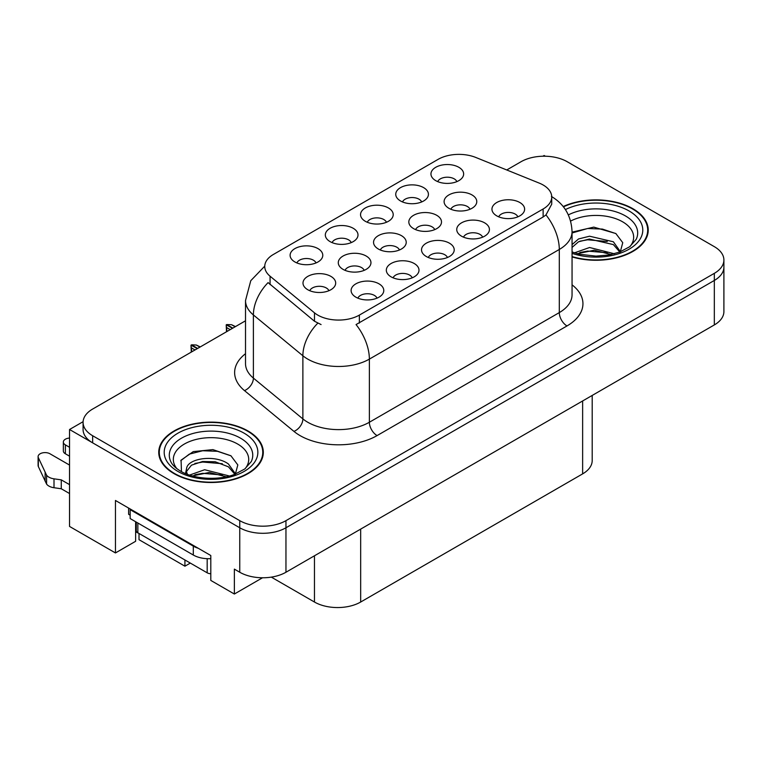 <?xml version="1.0" encoding="UTF-8"?>
<svg xmlns="http://www.w3.org/2000/svg" width="762" height="762" viewBox="0 0 762 762"><rect width="100%" height="100%" fill="white"/><g stroke="black" fill="none" stroke-linecap="round" stroke-linejoin="round"><path stroke-width="1.14" d="M135.646 521.741A34.852 20.126 120 0 0 135.626 522.789L135.626 541.287L115.453 552.945L115.453 500.472L210.798 555.517L210.798 580.425L234.363 594.027L234.363 569.128L239.754 572.243A32.671 18.869 0 0 0 285.96 572.243L714.327 324.926A32.671 18.869 0 0 0 723.9 311.582L723.9 267.119A32.671 18.869 0 0 1 714.327 280.454A32.671 18.869 0 0 0 723.9 267.119L723.9 260.004A32.671 18.869 0 0 0 714.327 246.659L567.223 161.735A32.671 18.869 0 0 0 521.018 161.735L506.749 169.974M470.002 209.245A9.801 5.658 0 0 0 467.363 206.492A9.801 5.658 0 0 0 457.714 205.054A9.801 5.658 0 0 0 450.875 209.245M471.992 194.929A16.335 9.43 0 0 0 451.056 193.881A16.335 9.43 0 0 0 445.646 205.607A16.335 9.43 0 0 0 448.885 208.274A16.335 9.43 0 0 0 475.231 205.607A16.335 9.43 0 0 0 471.992 194.929M377.009 298.152A9.801 5.658 0 0 0 374.38 295.399A9.801 5.658 0 0 0 364.722 293.961A9.801 5.658 0 0 0 357.883 298.152M379 283.835A16.335 9.43 0 0 0 358.064 282.778A16.335 9.43 0 0 0 352.654 294.503A16.335 9.43 0 0 0 355.892 297.17A16.335 9.43 0 0 0 382.238 294.503A16.335 9.43 0 0 0 379 283.835M412.223 277.825A9.801 5.658 0 0 0 409.594 275.063A9.801 5.658 0 0 0 399.936 273.634A9.801 5.658 0 0 0 393.097 277.825M414.214 263.509A16.335 9.43 0 0 0 393.278 262.452A16.335 9.43 0 0 0 387.868 274.177A16.335 9.43 0 0 0 391.106 276.844A16.335 9.43 0 0 0 417.452 274.177A16.335 9.43 0 0 0 414.214 263.509M482.641 237.163A9.801 5.658 0 0 0 480.012 234.41A9.801 5.658 0 0 0 470.354 232.972A9.801 5.658 0 0 0 463.525 237.163M484.632 222.847A16.335 9.43 0 0 0 463.696 221.799A16.335 9.43 0 0 0 458.286 233.515A16.335 9.43 0 0 0 461.534 236.182A16.335 9.43 0 0 0 487.88 233.515A16.335 9.43 0 0 0 484.632 222.847M386.439 222.275A9.801 5.658 0 0 0 383.8 219.523A9.801 5.658 0 0 0 374.152 218.084A9.801 5.658 0 0 0 367.313 222.275M388.43 207.959A16.335 9.43 0 0 0 367.494 206.912A16.335 9.43 0 0 0 362.083 218.627A16.335 9.43 0 0 0 365.322 221.294A16.335 9.43 0 0 0 391.668 218.627A16.335 9.43 0 0 0 388.43 207.959M434.721 229.61A9.801 5.658 0 0 0 432.092 226.857A9.801 5.658 0 0 0 422.434 225.419A9.801 5.658 0 0 0 415.604 229.61M436.712 215.294A16.335 9.43 0 0 0 415.776 214.246A16.335 9.43 0 0 0 410.366 225.971A16.335 9.43 0 0 0 413.614 228.638A16.335 9.43 0 0 0 439.96 225.971A16.335 9.43 0 0 0 436.712 215.294M456.857 181.623A9.801 5.658 0 0 0 454.228 178.86A9.801 5.658 0 0 0 444.57 177.432A9.801 5.658 0 0 0 437.731 181.623M458.848 167.297A16.335 9.43 0 0 0 437.912 166.249A16.335 9.43 0 0 0 432.502 177.975A16.335 9.43 0 0 0 435.74 180.642A16.335 9.43 0 0 0 462.096 177.975A16.335 9.43 0 0 0 458.848 167.297M364.179 270.348A9.801 5.658 0 0 0 361.55 267.586A9.801 5.658 0 0 0 351.892 266.157A9.801 5.658 0 0 0 345.053 270.348M366.17 256.022A16.335 9.43 0 0 0 345.234 254.975A16.335 9.43 0 0 0 339.823 266.7A16.335 9.43 0 0 0 343.062 269.367A16.335 9.43 0 0 0 369.408 266.7A16.335 9.43 0 0 0 366.17 256.022M399.45 249.984A9.801 5.658 0 0 0 396.821 247.221A9.801 5.658 0 0 0 387.163 245.793A9.801 5.658 0 0 0 380.324 249.984M401.441 235.658A16.335 9.43 0 0 0 380.505 234.61A16.335 9.43 0 0 0 375.095 246.336A16.335 9.43 0 0 0 378.333 249.003A16.335 9.43 0 0 0 404.679 246.336A16.335 9.43 0 0 0 401.441 235.658M351.225 242.611A9.801 5.658 0 0 0 348.596 239.849A9.801 5.658 0 0 0 338.938 238.42A9.801 5.658 0 0 0 332.099 242.611M353.216 228.286A16.335 9.43 0 0 0 332.28 227.238A16.335 9.43 0 0 0 326.869 238.963A16.335 9.43 0 0 0 330.108 241.63A16.335 9.43 0 0 0 356.454 238.963A16.335 9.43 0 0 0 353.216 228.286M447.437 257.489A9.801 5.658 0 0 0 444.798 254.737A9.801 5.658 0 0 0 435.14 253.298A9.801 5.658 0 0 0 428.311 257.489M449.428 243.173A16.335 9.43 0 0 0 428.492 242.125A16.335 9.43 0 0 0 423.072 253.851A16.335 9.43 0 0 0 426.32 256.518A16.335 9.43 0 0 0 452.666 253.851A16.335 9.43 0 0 0 449.428 243.173M316.011 262.938A9.801 5.658 0 0 0 313.382 260.175A9.801 5.658 0 0 0 303.724 258.747A9.801 5.658 0 0 0 296.885 262.938M318.002 248.622A16.335 9.43 0 0 0 297.066 247.564A16.335 9.43 0 0 0 291.656 259.29A16.335 9.43 0 0 0 294.894 261.957A16.335 9.43 0 0 0 321.24 259.29A16.335 9.43 0 0 0 318.002 248.622M421.643 201.949A9.801 5.658 0 0 0 419.014 199.187A9.801 5.658 0 0 0 409.356 197.758A9.801 5.658 0 0 0 402.527 201.949M423.634 187.633A16.335 9.43 0 0 0 402.698 186.576A16.335 9.43 0 0 0 397.288 198.301A16.335 9.43 0 0 0 400.536 200.968A16.335 9.43 0 0 0 426.882 198.301A16.335 9.43 0 0 0 423.634 187.633M328.908 290.713A9.801 5.658 0 0 0 326.269 287.95A9.801 5.658 0 0 0 316.621 286.522A9.801 5.658 0 0 0 309.782 290.713M330.898 276.387A16.335 9.43 0 0 0 309.963 275.339A16.335 9.43 0 0 0 304.543 287.064A16.335 9.43 0 0 0 307.791 289.731A16.335 9.43 0 0 0 334.137 287.064A16.335 9.43 0 0 0 330.898 276.387M517.855 216.837A9.801 5.658 0 0 0 515.226 214.074A9.801 5.658 0 0 0 505.568 212.646A9.801 5.658 0 0 0 498.729 216.837M519.846 202.521A16.335 9.43 0 0 0 498.91 201.463A16.335 9.43 0 0 0 493.5 213.189A16.335 9.43 0 0 0 496.738 215.856A16.335 9.43 0 0 0 523.084 213.189A16.335 9.43 0 0 0 519.846 202.521M543.125 184.985A29.404 16.983 0 0 0 539.191 183.09L475.774 157.448A29.404 16.983 0 0 0 438.112 159.353L273.368 254.47A29.404 16.983 0 0 0 264.747 266.471A29.404 16.983 0 0 0 270.072 276.215L314.477 312.83A29.404 16.983 0 0 0 359.359 315.097L543.125 208.998A29.404 16.983 0 0 0 551.736 196.996A29.404 16.983 0 0 0 543.125 184.985M545.354 156.22L544.125 155.515L542.887 156.22M83.106 421.681L69.542 429.501L239.754 527.771A32.671 18.869 0 0 0 285.96 527.771L714.327 280.454L285.96 527.771A32.671 18.869 0 0 1 239.754 527.771L92.65 442.846A32.671 18.869 0 0 1 83.077 429.501L83.077 422.386A32.671 18.869 0 0 0 92.65 435.731L239.754 520.656A32.671 18.869 0 0 0 285.96 520.656L714.327 273.339A32.671 18.869 0 0 0 723.9 260.004M262.528 577.767L234.363 594.027M69.542 429.501L69.542 526.437L115.453 552.945M139.017 533.467L139.017 539.687L184.918 566.195L184.918 559.965M592.198 395.43L592.198 460.543A32.671 18.869 180 0 1 582.635 473.878L360.674 602.028A32.671 18.869 180 0 1 314.458 602.028L271.31 577.12M190.31 563.08L184.918 566.195M572.052 256.927A52.283 30.185 0 0 0 648.233 230.076A52.283 30.185 0 0 0 632.927 208.731A52.283 30.185 0 0 0 563.204 206.55M247.993 430.968A52.283 30.185 0 0 0 191.014 424.424A52.283 30.185 0 0 0 158.744 452.314A52.283 30.185 0 0 0 174.06 473.659A52.283 30.185 0 0 0 231.029 480.203A52.283 30.185 0 0 0 263.309 452.314A52.283 30.185 0 0 0 247.993 430.968M159.287 455.085A52.283 30.185 0 0 0 159.106 455.876M551.736 196.996L551.736 204.149L545.973 214.922L543.125 216.989L356.054 324.574A38.119 22.012 60 0 1 369.37 359.112A43.567 25.156 180 0 1 307.762 359.112A43.567 25.156 180 0 1 302.876 355.759L253.394 314.954A43.567 25.156 180 0 1 245.516 300.533L245.516 363.674A43.567 25.156 0 0 0 253.394 378.095L302.876 418.9A43.567 25.156 0 0 0 307.762 422.253A43.567 25.156 0 0 0 369.37 422.253L559.298 312.601A43.567 25.156 0 0 0 572.052 294.818L572.052 231.677A43.567 25.156 180 0 1 559.298 249.46A38.119 22.012 -120 0 0 545.973 214.922M321.078 324.574L314.477 321.231L268.091 282.607A38.119 25.498 129.5 0 0 253.394 314.954L253.394 378.095A10.887 7.287 -50.5 0 1 244.478 390.601A54.454 31.442 180 0 1 245.516 353.701M245.516 320.792L92.65 409.051A32.671 18.869 0 0 0 83.077 422.386M262.938 455.876A52.283 30.185 0 0 0 262.766 455.085M647.871 233.639A52.283 30.185 0 0 0 647.69 232.848M191.291 352.101L190.995 345.157L191.757 351.834M197.32 348.625L190.995 345.157M200.254 346.929L196.339 345.034L191.624 344.795L197.625 348.444M199.939 347.11L196.339 345.034M195.005 349.958L191.405 347.882M226.505 331.775L226.209 324.831L226.971 331.499M232.524 328.289L226.209 324.831M235.468 326.593L231.543 324.707L226.676 324.555L232.839 328.117M235.144 326.784L231.543 324.707M230.219 329.632L226.619 327.546M69.542 456.181L65.38 453.781L65.38 444.884L69.542 447.294M128.616 508.073L128.616 514.302L130.159 515.188M198.244 548.269A21.784 12.573 180 0 1 193.31 546.135L130.159 509.673A21.784 12.573 0 0 0 130.816 509.34M130.159 509.673L130.159 518.57L193.31 555.031A21.784 12.573 0 0 0 210.798 558.66M69.542 493.538L61.265 488.756L61.265 479.86L69.542 484.642M135.626 522.789L136.265 523.161M138.627 533.238A10.887 6.286 60 0 1 137.093 532.533L135.626 531.686M69.542 465.077L49.968 453.781A6.953 4.02 180 0 0 42.396 452.904A6.953 4.02 180 0 0 38.1 456.619A6.953 4.02 180 0 0 38.338 457.657L46.587 475.193A10.887 6.286 0 0 0 54.007 478.831L61.265 479.86M61.265 488.756L54.007 487.728L54.007 478.831M46.587 475.193L46.587 484.089L38.338 466.544A6.953 4.02 0 0 1 38.1 465.506L38.1 456.619M46.587 484.089A10.887 6.286 0 0 0 54.007 487.728M45.129 472.288L45.129 481.184M65.38 444.884A6.953 4.02 180 0 1 63.341 442.046A6.953 4.02 180 0 1 69.542 438.055M63.341 442.046L63.341 450.942A6.953 4.02 0 0 0 65.38 453.781M570.624 221.075A37.69 21.765 180 0 1 622.611 221.809A37.69 21.765 180 0 1 630.05 246.478M620.087 252.632L622.754 242.687L615.839 233.524L593.769 227.124L572.052 232.143M563.442 206.845A51.74 29.87 180 0 1 632.536 208.959A51.74 29.87 180 0 1 647.69 230.076A51.74 29.87 180 0 1 572.052 256.565M574.462 252.841L589.578 247.507L614.353 253.765M577.301 253.698L594.274 250.212L611.134 254.546M572.052 251.279A24.622 14.211 0 0 0 572.481 252.146M572.052 244.612L578.548 238.944L589.578 236.21L613.362 241.773L620.468 251.746M572.052 247.431L578.51 241.783L589.407 239.049L613.362 244.592L619.782 252.012M572.052 232.991L587.645 228.505L602.409 229.076L615.972 233.61M579.787 241.23L587.645 239.801L607.285 241.487M579.815 252.517L587.645 251.089L607.295 252.784M176.936 468.716A37.69 21.765 180 0 1 189.338 441.627A37.69 21.765 180 0 1 237.677 444.046A37.69 21.765 180 0 1 245.116 468.716M235.153 474.869L237.82 464.925L230.915 455.762L212.922 449.618L193.262 451.609L181.07 460.162L181.451 471.107M247.612 431.197A51.74 29.87 180 0 1 262.766 452.314A51.74 29.87 180 0 1 230.829 479.908A51.74 29.87 180 0 1 174.441 473.44A51.74 29.87 180 0 1 159.287 452.314A51.74 29.87 180 0 1 191.224 424.72A51.74 29.87 180 0 1 247.612 431.197M189.538 475.078L204.654 469.735L229.429 476.002M192.376 475.936L209.34 472.45L226.209 476.783M185.499 473.573L186.671 468.02A24.622 14.211 0 0 0 186.404 470.097A24.622 14.211 0 0 0 187.547 474.383M186.671 468.02C188.443 458.21 215.379 454.314 228.438 464.01L235.544 473.983M186.519 471.468L191.453 465.182L202.53 461.505L215.255 461.772L228.438 466.83L234.848 474.25M136.265 522.094L136.265 530.571A5.448 3.143 0 0 0 137.855 532.8L207.178 572.814A5.448 3.143 0 0 0 210.798 573.738M180.785 460.667L189.319 454.123L202.711 450.742L217.475 451.314L231.038 455.847M194.862 463.467L202.711 462.039L222.352 463.725M194.891 474.745L202.711 473.326L222.371 475.021M714.327 324.926L714.327 273.339M285.96 572.243L285.96 520.656M239.754 572.243L239.754 520.656M360.674 602.028L360.674 529.104M582.635 473.878L582.635 400.955M314.458 602.028L314.458 555.784M270.072 276.215L270.072 284.617M314.477 312.83L314.477 321.231M359.359 315.097L359.359 323.078M543.125 208.998L543.125 216.989M377.076 435.597A10.887 6.286 60 0 1 369.37 422.253L369.37 359.112L559.298 249.46L559.298 312.601A10.887 6.286 60 0 0 566.995 325.945L377.076 435.597A54.454 31.442 180 0 1 300.057 435.597A54.454 31.442 180 0 1 293.951 431.397L244.478 390.601M317.725 323.25A38.119 25.498 129.5 0 0 302.876 355.759L302.876 418.9A10.887 7.287 -50.5 0 1 293.951 431.397M572.052 284.845A54.454 31.442 180 0 1 566.995 325.945M92.65 435.731L92.65 442.846M193.31 546.135L193.31 555.031M38.338 457.657L38.338 466.544M568.366 214.894A41.729 24.098 180 0 1 625.469 215.932A41.729 24.098 180 0 1 636.213 239.325L629.707 246.726L619.773 252.022L608.809 255.003L595.989 256.118L579.606 254.279L572.052 251.984M565.404 209.579A46.834 27.041 180 0 1 629.069 210.96A46.834 27.041 180 0 1 632.936 246.669A46.834 27.041 180 0 1 572.052 253.336M170.774 461.562A41.729 24.098 180 0 1 190.062 434.369A41.729 24.098 180 0 1 240.535 438.169A41.729 24.098 180 0 1 251.279 461.562L244.783 468.963L234.848 474.259C218.723 480.803 193.624 479.174 180.632 471.164C175.422 467.973 172.136 464.772 170.774 461.562M244.145 433.197A46.834 27.041 180 0 1 244.145 471.43A46.834 27.041 180 0 1 177.908 471.43A46.834 27.041 180 0 1 177.908 433.197A46.834 27.041 180 0 1 244.145 433.197M207.178 572.814L207.178 558.679M137.855 532.8L137.855 523.018M264.757 266.148L250.774 280.692L245.516 300.533M551.402 196.444C564.432 204.264 571.319 216.008 572.052 231.677M647.69 230.076L647.69 234.42M262.766 452.314L262.766 456.657M159.287 452.314L159.287 456.657"/></g></svg>
